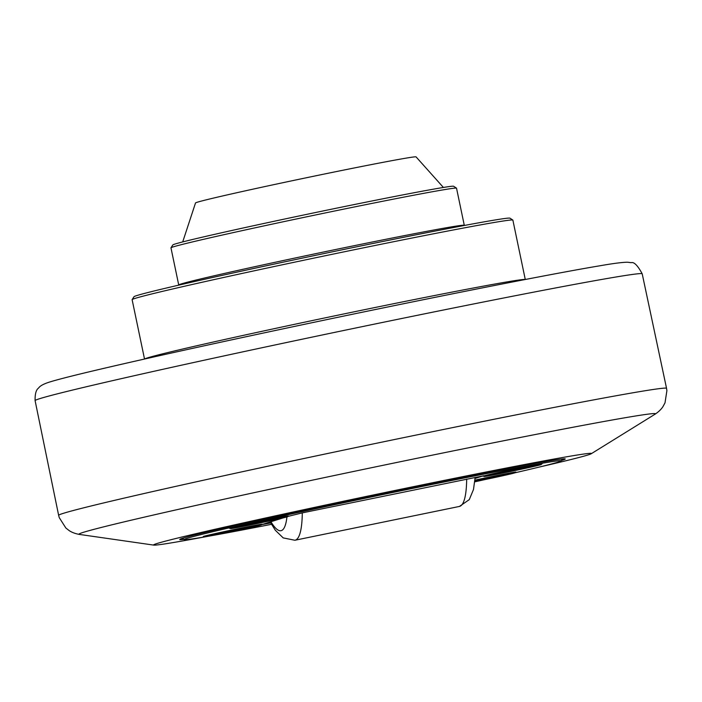 <?xml version="1.0" encoding="UTF-8"?>
<svg xmlns="http://www.w3.org/2000/svg" width="702" height="702" viewBox="0 0 702 702"><rect width="100%" height="100%" fill="white"/><g stroke="black" fill="none" stroke-linecap="round" stroke-linejoin="round"><path stroke-width="1.05" d="M490.242 478.132L475.684 480.94L490.171 477.781M474.877 480.659A29.177 0.526 -11.8 0 1 491.532 477.141A29.177 0.526 -11.8 0 1 515.066 472.753A29.177 0.526 -11.8 0 1 481.484 480.291A29.177 0.526 -11.8 0 1 474.771 481.651M516.418 469.928L501.86 472.736L516.339 469.577M517.707 468.936A29.177 0.526 -11.8 0 1 541.233 464.548A29.177 0.526 -11.8 0 1 507.651 472.086A29.177 0.526 -11.8 0 1 484.126 476.474A29.177 0.526 -11.8 0 1 517.707 468.936M271.463 524.315A192.541 3.449 -11.8 0 1 184.266 539.627A192.541 3.449 -11.8 0 1 371.99 496.814A192.541 3.449 -11.8 0 1 561.152 460.889A192.541 3.449 -11.8 0 1 515.04 472.779M485.547 479.448A192.541 3.449 -11.8 0 1 474.754 481.844M561.152 460.889L562.284 459.161A193.998 3.475 168.2 0 0 562.302 459.099A193.998 3.475 168.2 0 0 562.126 458.994M182.608 538.276A193.998 3.475 168.2 0 0 182.502 538.443A193.998 3.475 168.2 0 0 182.538 538.495L184.266 539.627M483.599 475.737L475.052 478.474M270.7 522.946L269.48 523.192L269.278 522.244M283.257 517.857L261.785 524.596L269.48 523.192M287.609 516.496L302.562 512.82L483.608 475.798M484.047 476.132A30.142 0.544 -11.8 0 1 483.073 476.193A30.142 0.544 -11.8 0 1 483.529 476.009A30.142 0.544 -11.8 0 1 514.864 469.006A30.142 0.544 -11.8 0 1 542.084 463.864A30.142 0.544 -11.8 0 1 541.628 464.066A30.142 0.544 -11.8 0 1 541.163 464.206M204.282 536.451A30.142 0.544 -11.8 0 1 203.308 536.503A30.142 0.544 -11.8 0 1 203.764 536.319A30.142 0.544 -11.8 0 1 235.1 529.326A30.142 0.544 -11.8 0 1 262.32 524.183A30.142 0.544 -11.8 0 1 261.864 524.385A30.142 0.544 -11.8 0 1 261.398 524.526M474.921 480.133A30.142 0.544 -11.8 0 1 515.909 472.069A30.142 0.544 -11.8 0 1 515.452 472.271A30.142 0.544 -11.8 0 1 514.987 472.411M230.458 528.246A30.142 0.544 -11.8 0 1 229.484 528.299A30.142 0.544 -11.8 0 1 229.94 528.115A30.142 0.544 -11.8 0 1 261.276 521.121A30.142 0.544 -11.8 0 1 288.487 515.979A30.142 0.544 -11.8 0 1 288.031 516.181A30.142 0.544 -11.8 0 1 287.574 516.312M525.184 279.51A194.489 3.484 168.2 0 0 348.508 312.978A194.489 3.484 168.2 0 0 147.517 357.88A194.489 3.484 168.2 0 0 144.612 359.02M144.524 359.038L132.116 299.657A194.489 3.484 -11.8 0 1 132.134 299.587A194.489 3.484 -11.8 0 1 135.082 298.394A194.489 3.484 -11.8 0 1 337.25 253.246A194.489 3.484 -11.8 0 1 512.829 220.059A194.489 3.484 -11.8 0 1 512.872 220.112L525.271 279.493M512.829 220.059L509.95 218.173A192.058 3.44 168.2 0 0 321.288 254.133A192.058 3.44 168.2 0 0 134.021 296.709L132.134 299.587M178.72 284.951L170.963 247.832A145.867 2.615 -11.8 0 1 170.972 247.788A145.867 2.615 -11.8 0 1 173.192 246.893A145.867 2.615 -11.8 0 1 324.815 213.031A145.867 2.615 -11.8 0 1 456.493 188.136A145.867 2.615 -11.8 0 1 456.528 188.18L464.285 225.298A145.867 2.615 168.2 0 0 346.621 247.244A145.867 2.615 168.2 0 0 180.94 284.012A145.867 2.615 168.2 0 0 178.72 284.951L178.747 285.144M456.493 188.136L453.615 186.258A143.436 2.571 168.2 0 0 312.723 213.11A143.436 2.571 168.2 0 0 172.859 244.91L170.972 247.788M443.401 187.46L416.058 156.879A112.653 2.018 168.2 0 0 314.759 176.009A112.653 2.018 168.2 0 0 197.236 202.246A112.653 2.018 168.2 0 0 195.516 202.957L182.704 241.927M254.063 524.201A29.177 0.526 -11.8 0 1 230.528 528.588A29.177 0.526 -11.8 0 1 264.11 521.051A29.177 0.526 -11.8 0 1 287.644 516.654A29.177 0.526 -11.8 0 1 254.063 524.201M269.91 520.401L248.262 524.85L269.91 520.401M227.887 532.406A29.177 0.526 -11.8 0 1 204.361 536.793A29.177 0.526 -11.8 0 1 237.943 529.255A29.177 0.526 -11.8 0 1 261.469 524.868A29.177 0.526 -11.8 0 1 227.887 532.406M243.734 528.606L222.095 533.055L243.734 528.606M183.889 539.373A196.92 3.528 -11.8 0 1 179.738 539.513A196.92 3.528 -11.8 0 1 406.414 488.61A196.92 3.528 -11.8 0 1 565.25 458.976A196.92 3.528 -11.8 0 1 561.398 460.512M538.443 467.26A223.657 4.01 168.2 0 0 591.207 453.755A223.657 4.01 168.2 0 0 411.021 487.162A223.657 4.01 168.2 0 0 153.87 545.121A223.657 4.01 168.2 0 0 207.625 536.372M286.942 516.926A98.929 17.769 78.4 0 1 281.327 530.615A98.929 17.769 78.4 0 1 270.919 521.726M270.165 521.963L275.298 530.238L283.213 537.907L294.901 540.25A111.083 19.954 -101.6 0 0 295.323 540.145A111.083 19.954 -101.6 0 0 302.29 512.872M466.681 479.097A111.083 19.954 78.4 0 1 459.713 506.361A111.083 19.954 78.4 0 1 459.424 506.44L294.901 540.25M417.953 458.099A294.515 5.283 -11.8 0 1 655.22 414.101C658.66 411.776 661.231 409.292 662.951 406.642L665.005 402.86L666.9 390.689L666.549 388.346A310.512 5.563 168.2 0 0 416.084 435.073A310.512 5.563 168.2 0 0 63.382 513.329A310.512 5.563 168.2 0 0 58.643 515.347L59.258 517.628L65.865 528.027L69.27 530.668C71.902 532.414 75.254 533.66 79.335 534.415A294.515 5.283 -11.8 0 1 83.424 532.318A294.515 5.283 -11.8 0 1 417.953 458.099M58.643 515.347L35.1 400.64A310.108 5.563 -11.8 0 1 39.838 398.631A310.108 5.563 -11.8 0 1 392.067 320.481A310.108 5.563 -11.8 0 1 642.198 273.806L666.549 388.346M459.424 506.44L469.269 499.64L473.49 489.505L475.131 477.36M515.066 472.753L514.935 472.139M541.233 464.548L541.11 463.934M484.126 476.474L483.994 475.868M287.644 516.654L287.513 516.049M230.528 528.588L230.405 527.983M261.469 524.868L261.346 524.254M204.361 536.793L204.229 536.188M591.207 453.755L655.22 414.101M153.87 545.121L79.335 534.415M642.198 273.815C637.679 265.435 633.994 261.732 631.151 262.688L627.632 262.223C622.56 262.232 613.136 263.443 599.35 265.874C548.648 274.307 418.05 300.254 294.313 326.456C212.434 343.804 147.104 358.204 98.333 369.647C74.087 375.351 57.836 379.484 49.57 382.046C43.638 383.915 39.97 385.907 38.584 388.039C36.118 389.733 34.96 393.936 35.1 400.64"/></g></svg>
